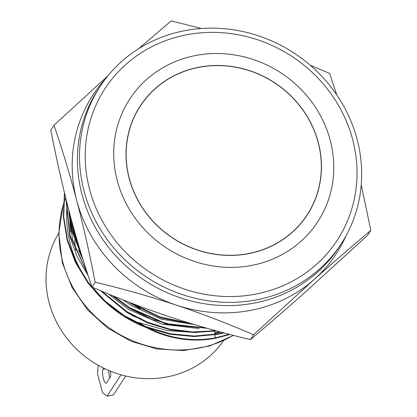 <?xml version="1.0" encoding="UTF-8"?>
<svg xmlns="http://www.w3.org/2000/svg" width="417" height="417" viewBox="0 0 417 417"><rect width="100%" height="100%" fill="white"/><g stroke="black" fill="none" stroke-linecap="round" stroke-linejoin="round"><path stroke-width="0.63" d="M129.26 178.215A99.574 92.772 33.1 0 0 209.475 253.192A99.574 92.772 33.1 0 0 307.11 214.885A99.574 92.772 33.1 0 0 318.218 142.677A99.574 92.772 33.1 0 0 238.003 67.7A99.574 92.772 33.1 0 0 140.362 106.001A99.574 92.772 33.1 0 0 129.26 178.215M318.343 142.65A99.705 92.897 33.1 0 0 238.024 67.575A99.705 92.897 33.1 0 0 140.253 105.928A99.705 92.897 33.1 0 0 129.134 178.236A99.705 92.897 33.1 0 0 209.454 253.312A99.705 92.897 33.1 0 0 307.225 214.958A99.705 92.897 33.1 0 0 318.343 142.65M140.357 106.017A99.705 92.897 33.1 0 0 138.97 107.956M117.229 180.478A112.251 104.584 33.1 0 0 251.295 265.488A112.251 104.584 33.1 0 0 330.248 140.414A112.251 104.584 33.1 0 0 196.183 55.404A112.251 104.584 33.1 0 0 117.229 180.478M89.546 189.209A138.668 129.192 33.1 0 0 255.157 294.22A138.668 129.192 33.1 0 0 352.688 139.716A138.668 129.192 33.1 0 0 187.071 34.705A138.668 129.192 33.1 0 0 89.546 189.209A138.668 129.192 33.1 0 0 255.157 294.22A138.668 129.192 33.1 0 0 352.688 139.716A138.668 129.192 33.1 0 0 187.071 34.705A138.668 129.192 33.1 0 0 89.546 189.209M305.885 216.949A99.705 92.897 33.1 0 0 307.105 214.901M370.822 230.377L367.674 235.198L306.886 290.712C287.214 308.199 268.392 324.499 250.429 339.605C222.871 333.058 195.745 325.406 169.052 316.639C142.447 307.72 116.765 297.858 92.001 287.042C83.77 263.127 76.186 238.071 69.248 211.872C62.394 185.502 56.253 158.241 50.822 130.078L53.97 125.256C62.201 149.171 69.785 174.228 76.723 200.426C83.577 226.796 89.718 254.062 95.149 282.226C122.702 288.767 149.828 296.424 176.527 305.192C203.126 314.105 228.808 323.973 253.572 334.783L314.361 279.265C334.038 261.777 352.855 245.483 370.822 230.377L361.242 184.804M92.001 287.042L95.149 282.226M201.286 28.497L171.215 20.85L138.637 48.726M107.852 75.904L53.97 125.256M250.429 339.605L253.572 334.783M336.748 94.904L329.644 73.408L310.238 65.24M105.564 78.797A145.267 135.348 33.1 0 0 76.723 200.426A145.267 135.348 33.1 0 0 176.527 305.192A145.267 135.348 33.1 0 0 314.361 279.265A145.267 135.348 33.1 0 0 346.016 235.808M110.474 371.193A7.261 1.892 79.3 0 1 110.224 377.302L106.554 382.926A7.261 1.892 79.3 0 1 106.111 383.27A7.261 1.892 79.3 0 1 103.103 377.421A7.261 1.892 79.3 0 1 102.983 369.332L103.734 368.19M121.019 374.805L107.08 396.15L102.478 392.626L97.614 374.091L98.11 365.235M109.812 377.938A7.261 1.892 79.3 0 1 108.754 370.478M107.08 396.15L113.346 394.972L125.72 376.019M58.766 233.202A98.386 91.667 33.1 0 0 49.081 302.513A98.386 91.667 33.1 0 0 127.086 376.327A98.386 91.667 33.1 0 0 223.465 340.752M74.659 231.69A98.386 91.667 33.1 0 0 74.607 233.598A98.386 91.667 33.1 0 1 74.659 231.69M74.638 237.961A98.386 91.667 33.1 0 0 74.648 238.232A98.386 91.667 33.1 0 1 74.638 237.961M74.721 239.942A98.386 91.667 33.1 0 0 75.884 250.424A98.386 91.667 33.1 0 1 74.721 239.942M84.01 190.955A143.948 134.118 33.1 0 0 199.967 299.338A143.948 134.118 33.1 0 0 341.116 243.966A143.948 134.118 33.1 0 0 357.176 139.575A143.948 134.118 33.1 0 0 241.214 31.192A143.948 134.118 33.1 0 0 100.064 86.564A143.948 134.118 33.1 0 0 84.01 190.955M100.064 86.564L97.964 89.775A143.948 134.118 33.1 0 0 81.909 194.166A143.948 134.118 33.1 0 0 197.872 302.554A143.948 134.118 33.1 0 0 339.021 247.182L341.116 243.966M67.2 203.939A118.855 110.74 33.1 0 0 70.311 243.914A118.855 110.74 33.1 0 0 146.826 327.798M214.838 333.407A118.855 110.74 33.1 0 0 220.614 332.026M214.776 332.896L219.618 331.76M138.939 322.596A99.095 89.837 -155.2 0 0 215.36 337.843L215.031 338.343A98.954 89.707 -155.2 0 1 138.861 323.206L138.939 322.596L167.519 330.702L196.98 332.547M214.494 330.504L214.791 330.446M68.852 212.331L72.667 240.301L87.57 273.797L70.108 235.803L66.214 200.03M100.737 290.774L126.659 312.234L134.889 316.962M71.198 219.201L75.065 239.483M78.704 250.164L83.15 260.057M108.639 294.074L128.504 309.414L162.369 324.249L199.159 328.528M73.017 225.842L75.289 236.283L80.445 251.321M112.439 295.637L129.28 308.215L151.705 319.339L176.24 325.88M123.046 299.901L131.126 305.395L161.27 319.156L194.202 324.556M128.65 302.096L140.133 308.929M178.862 321.861L189.302 323.076M151.11 310.462L168.499 316.456M69.874 214.244A114.232 106.434 33.1 0 0 69.816 217.377M69.847 220.291A114.232 106.434 33.1 0 0 70.812 232.175M229.251 334.304L215.36 337.843L214.588 331.27M215.031 338.343L229.929 334.481M64.437 192.821L63.337 216.767L67.158 240.322L75.435 262.46L88.169 283.294L104.756 301.554L124.13 316.274L145.861 327.272L169.594 334.21L193.994 336.566L217.653 334.33L224.002 332.928M65.964 199.039L69.785 236.303L77.119 256.481L88.185 275.673M100.341 290.607L126.758 312.26L147.582 322.894L170.298 329.811L193.743 332.511L216.647 330.952M68.633 209.516L72.407 232.29L82.53 258.081M112.319 295.59L129.379 308.241L166.675 324.332L207.067 328.294M128.78 302.143L132.001 304.228L161.134 317.91L193.024 324.202M64.593 193.467L63.702 216.85L67.486 239.817L75.764 261.959L88.498 282.789L105.084 301.053L124.459 315.773L146.19 326.772L169.922 333.709L194.322 336.06L217.982 333.824L223.173 332.709M101.691 291.175L127.081 311.754L147.566 322.252L169.907 329.154L192.982 331.979L215.594 330.665M69.149 211.508L72.735 231.784L81.633 255.194M114.05 296.294L129.708 307.741L166.122 323.597L205.633 327.887M131.475 303.185L160.154 316.967L190.632 323.483M102.983 369.332L105.24 368.909M63.243 205.008A114.232 106.434 33.1 0 0 62.633 261.563A114.232 106.434 33.1 0 0 233.285 335.346M65.662 197.814A114.232 106.434 33.1 0 0 63.603 203.814M304.499 218.889L307.11 214.885M137.751 110.005L140.362 106.001M233.567 335.414L209.678 345.985L183.642 350.572L156.933 348.951L131.053 341.247L107.44 327.898L87.408 309.659L72.084 287.537L62.341 262.757L58.761 233.463L63.259 204.664M63.619 203.506L65.641 197.736"/></g></svg>

